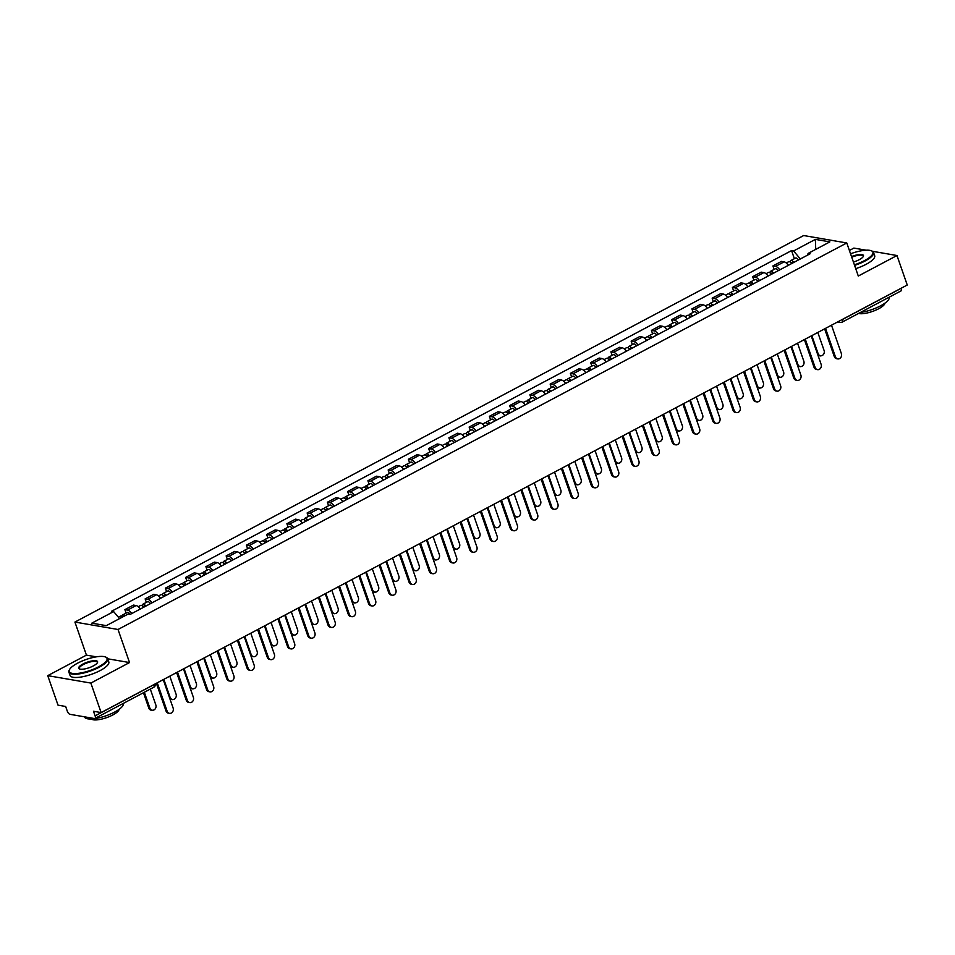 <?xml version="1.0" encoding="UTF-8"?>
<svg xmlns="http://www.w3.org/2000/svg" width="955" height="955" viewBox="0 0 955 955"><rect width="100%" height="100%" fill="white"/><g stroke="black" fill="none" stroke-linecap="round" stroke-linejoin="round"><path stroke-width="1.43" d="M47.75 675.651L90.856 683.076L101.135 712.585L907.25 285.02L896.972 255.522L858.294 276.031L846.775 242.964L803.668 235.539L74.92 622.063L86.428 655.13L47.75 675.651L58.028 705.16L65.656 706.473L67.256 711.069A3.283 1.468 -117.9 0 0 70.013 714.328L94.414 718.53A3.283 1.468 -117.9 0 0 94.915 718.47A3.283 1.468 -117.9 0 0 95.106 715.868L153.91 684.675A3.283 0.955 -19.2 0 0 154.734 684.15M866.137 250.198L853.865 248.085L849.389 250.473M90.856 683.076L129.534 662.555L118.026 629.488L846.775 242.964M101.135 712.585L93.495 711.26L95.106 715.868M896.972 255.522L872.5 251.296M901.198 288.231L901.222 288.303A3.283 1.468 62.1 0 1 901.031 290.905L842.226 322.098A3.283 1.468 -117.9 0 0 842.417 319.495L901.222 288.303M788.364 265.311A7.556 3.366 -117.9 0 0 784.103 261.849L781.465 261.395L772.905 265.944L775.532 266.385A7.556 3.366 62.1 0 1 779.793 269.859M774.111 269.429L772.905 265.944M768.107 276.055A7.556 3.366 -117.9 0 0 763.845 272.593L761.219 272.139L752.647 276.675L755.286 277.129A7.556 3.366 62.1 0 1 759.547 280.603M753.865 280.161L752.647 276.675M747.861 286.798A7.556 3.366 -117.9 0 0 743.599 283.325L740.973 282.871L732.401 287.419L735.028 287.873A7.556 3.366 62.1 0 1 739.289 291.347M733.619 290.905L732.401 287.419M727.615 297.542A7.556 3.366 -117.9 0 0 723.353 294.068L720.715 293.615L712.155 298.163L714.782 298.617A7.556 3.366 62.1 0 1 719.043 302.078M713.361 301.649L712.155 298.163M707.357 308.274A7.556 3.366 -117.9 0 0 703.095 304.812L700.469 304.359L691.898 308.895L694.536 309.348A7.556 3.366 62.1 0 1 698.797 312.822M693.115 312.392L691.898 308.895M687.111 319.018A7.556 3.366 -117.9 0 0 682.849 315.544L680.223 315.102L671.652 319.639L674.278 320.092A7.556 3.366 62.1 0 1 678.539 323.566M672.869 323.124L671.652 319.639M666.865 329.762A7.556 3.366 -117.9 0 0 662.603 326.288L659.965 325.834L651.405 330.382L654.032 330.836A7.556 3.366 62.1 0 1 658.293 334.298M652.611 333.868L651.405 330.382M646.607 340.505A7.556 3.366 -117.9 0 0 642.345 337.031L639.719 336.578L631.148 341.126L633.774 341.58A7.556 3.366 62.1 0 1 638.036 345.042M632.365 344.612L631.148 341.126M626.361 351.237A7.556 3.366 -117.9 0 0 622.099 347.775L619.473 347.322L610.902 351.858L613.528 352.311A7.556 3.366 62.1 0 1 617.789 355.785M612.119 355.356L610.902 351.858M606.103 361.981A7.556 3.366 -117.9 0 0 601.841 358.507L599.215 358.053L590.644 362.602L593.282 363.055A7.556 3.366 62.1 0 1 597.543 366.529M591.861 366.087L590.644 362.602M585.857 372.725A7.556 3.366 -117.9 0 0 581.595 369.251L578.969 368.797L570.398 373.345L573.024 373.799A7.556 3.366 62.1 0 1 577.286 377.261M571.615 376.831L570.398 373.345M565.611 383.456A7.556 3.366 -117.9 0 0 561.349 379.995L558.711 379.541L550.152 384.089L552.778 384.531A7.556 3.366 62.1 0 1 557.04 388.005M551.357 387.575L550.152 384.089M545.353 394.2A7.556 3.366 -117.9 0 0 541.091 390.738L538.465 390.285L529.894 394.821L532.532 395.275A7.556 3.366 62.1 0 1 536.794 398.748M531.111 398.307L529.894 394.821M525.107 404.944A7.556 3.366 -117.9 0 0 520.845 401.47L518.219 401.016L509.648 405.565L512.274 406.018A7.556 3.366 62.1 0 1 516.536 409.492M510.865 409.05L509.648 405.565M504.861 415.688A7.556 3.366 -117.9 0 0 500.599 412.214L497.961 411.76L489.402 416.308L492.028 416.762A7.556 3.366 62.1 0 1 496.29 420.224M490.607 419.794L489.402 416.308M484.603 426.419A7.556 3.366 -117.9 0 0 480.341 422.958L477.715 422.504L469.144 427.04L471.782 427.494A7.556 3.366 62.1 0 1 476.044 430.968M470.361 430.538L469.144 427.04M464.357 437.163A7.556 3.366 -117.9 0 0 460.095 433.689L457.469 433.248L448.898 437.784L451.524 438.238A7.556 3.366 62.1 0 1 455.786 441.711M450.115 441.27L448.898 437.784M444.111 447.907A7.556 3.366 -117.9 0 0 439.837 444.433L437.211 443.98L428.652 448.528L431.278 448.981A7.556 3.366 62.1 0 1 435.54 452.455M429.857 452.013L428.652 448.528M423.853 458.651A7.556 3.366 -117.9 0 0 419.591 455.177L416.965 454.723L408.394 459.271L411.02 459.725A7.556 3.366 62.1 0 1 415.282 463.187M409.611 462.757L408.394 459.271M403.607 469.382A7.556 3.366 -117.9 0 0 399.345 465.921L396.707 465.467L388.148 470.003L390.774 470.457A7.556 3.366 62.1 0 1 395.036 473.931M389.365 473.501L388.148 470.003M383.349 480.126A7.556 3.366 -117.9 0 0 379.087 476.652L376.461 476.199L367.89 480.747L370.528 481.201A7.556 3.366 62.1 0 1 374.79 484.674M369.108 484.233L367.89 480.747M363.103 490.87A7.556 3.366 -117.9 0 0 358.841 487.396L356.215 486.943L347.644 491.491L350.27 491.944A7.556 3.366 62.1 0 1 354.532 495.406M348.862 494.977L347.644 491.491M342.857 501.614A7.556 3.366 -117.9 0 0 338.595 498.14L335.957 497.686L327.398 502.235L330.024 502.688A7.556 3.366 62.1 0 1 334.286 506.15M328.604 505.72L327.398 502.235M322.599 512.346A7.556 3.366 -117.9 0 0 318.337 508.884L315.711 508.43L307.14 512.966L309.778 513.42A7.556 3.366 62.1 0 1 314.04 516.894M308.358 516.452L307.14 512.966M302.353 523.089A7.556 3.366 -117.9 0 0 298.091 519.615L295.465 519.162L286.894 523.71L289.52 524.164A7.556 3.366 62.1 0 1 293.782 527.638M288.112 527.196L286.894 523.71M282.107 533.833A7.556 3.366 -117.9 0 0 277.845 530.359L275.207 529.906L266.648 534.454L269.274 534.907A7.556 3.366 62.1 0 1 273.536 538.369M267.854 537.94L266.648 534.454M261.849 544.565A7.556 3.366 -117.9 0 0 257.587 541.103L254.961 540.649L246.39 545.186L249.016 545.639A7.556 3.366 62.1 0 1 253.29 549.113M247.608 548.683L246.39 545.186M241.603 555.309A7.556 3.366 -117.9 0 0 237.341 551.847L234.715 551.393L226.144 555.929L228.77 556.383A7.556 3.366 62.1 0 1 233.032 559.857M227.362 559.415L226.144 555.929M221.357 566.052A7.556 3.366 -117.9 0 0 217.083 562.579L214.457 562.125L205.898 566.673L208.524 567.127A7.556 3.366 62.1 0 1 212.786 570.601M207.104 570.159L205.898 566.673M201.099 576.796A7.556 3.366 -117.9 0 0 196.837 573.322L194.211 572.869L185.64 577.417L188.266 577.87A7.556 3.366 62.1 0 1 192.528 581.332M186.858 580.903L185.64 577.417M180.853 587.528A7.556 3.366 -117.9 0 0 176.591 584.066L173.953 583.612L165.394 588.149L168.02 588.602A7.556 3.366 62.1 0 1 172.282 592.076M166.612 591.646L165.394 588.149M160.595 598.272A7.556 3.366 -117.9 0 0 156.334 594.798L153.707 594.344L145.136 598.892L147.774 599.346A7.556 3.366 62.1 0 1 152.036 602.82M146.354 602.378L145.136 598.892M140.349 609.015A7.556 3.366 -117.9 0 0 136.088 605.542L133.461 605.088L124.89 609.636L127.516 610.09A7.556 3.366 62.1 0 1 131.778 613.552M126.108 613.122L124.89 609.636M800.35 258.96L793.581 250.95L815.391 239.383L829.871 241.878L808.061 253.445L807.632 255.092M793.581 250.95L791.552 250.604L111.604 611.236L113.633 611.582L91.823 623.149L106.303 625.644L128.113 614.077L130.143 614.423L810.091 253.791L808.061 253.445M74.92 622.063L118.026 629.488M86.428 655.13L96.348 656.837M107.7 658.795L129.534 662.555M794.369 258.686L791.552 250.604M113.633 611.582L119.566 618.613M815.391 239.383L815.737 249.374M825.514 328.377L835.41 356.776A3.772 3.199 99.8 0 0 837.75 358.913L836.628 358.722A3.772 3.199 -80.2 0 1 834.288 356.585L824.631 328.842M837.75 358.913A3.772 3.199 99.8 0 0 841.379 353.601L831.495 325.201M792.937 262.888A1.97 0.883 -117.9 0 0 791.85 262.434A1.97 0.883 -117.9 0 0 791.611 263.556A4.107 1.826 -117.9 0 0 788.639 261.718L786.263 262.983M793.844 262.41A4.107 1.826 -117.9 0 0 790.847 260.548A4.107 1.826 -117.9 0 0 790.263 262.112M798.511 259.927A4.107 1.826 -117.9 0 0 795.527 258.077L790.847 260.548M811.834 335.635L818.172 353.804A3.772 3.199 99.8 0 0 824.141 350.64L817.814 332.459M820.512 355.94L819.39 355.749A3.772 3.199 -80.2 0 1 817.85 354.926M805.268 339.109L815.164 367.508A3.772 3.199 99.8 0 0 817.504 369.645L816.382 369.454A3.772 3.199 -80.2 0 1 814.042 367.317L804.385 339.586M817.504 369.645A3.772 3.199 99.8 0 0 821.133 364.344L811.237 335.945M785.022 349.852L794.906 378.252A3.772 3.199 99.8 0 0 797.258 380.388L796.136 380.197A3.772 3.199 -80.2 0 1 793.784 378.061L784.127 350.33M797.258 380.388A3.772 3.199 99.8 0 0 800.875 375.088L790.991 346.689M764.764 360.596L774.66 388.995A3.772 3.199 99.8 0 0 777 391.132L775.878 390.941A3.772 3.199 -80.2 0 1 773.538 388.804L763.881 361.062M777 391.132A3.772 3.199 99.8 0 0 780.629 385.832L770.745 357.433M772.679 273.631A1.97 0.883 -117.9 0 0 771.604 273.178A1.97 0.883 -117.9 0 0 771.365 274.3M773.586 273.154A4.107 1.826 -117.9 0 0 770.601 271.292A4.107 1.826 -117.9 0 0 770.017 272.855M778.265 270.671A4.107 1.826 -117.9 0 0 775.269 268.809L770.601 271.292M791.588 346.367L797.914 364.547A3.772 3.199 99.8 0 0 803.883 361.372L797.556 343.203M771.377 274.324A4.107 1.826 -117.9 0 0 768.393 272.462L766.005 273.727M800.266 366.684L799.144 366.481A3.772 3.199 -80.2 0 1 797.604 365.658M752.433 284.375A1.97 0.883 -117.9 0 0 751.346 283.922A1.97 0.883 -117.9 0 0 751.119 285.044A4.107 1.826 -117.9 0 0 748.147 283.205L745.76 284.471M753.34 283.898A4.107 1.826 -117.9 0 0 750.355 282.035A4.107 1.826 -117.9 0 0 749.759 283.587M758.007 281.415A4.107 1.826 -117.9 0 0 755.023 279.552L750.355 282.035M771.342 357.11L777.668 375.279A3.772 3.199 99.8 0 0 783.637 372.116L777.31 353.947M780.008 377.416L778.886 377.225A3.772 3.199 -80.2 0 1 777.346 376.401M732.175 295.119A1.97 0.883 -117.9 0 0 731.1 294.653A1.97 0.883 -117.9 0 0 730.862 295.787A4.107 1.826 -117.9 0 0 727.889 293.937L725.514 295.202M733.082 294.629A4.107 1.826 -117.9 0 0 730.098 292.767A4.107 1.826 -117.9 0 0 729.513 294.331M737.761 292.158A4.107 1.826 -117.9 0 0 734.777 290.296L730.098 292.767M751.084 367.854L757.422 386.023A3.772 3.199 99.8 0 0 763.391 382.86L757.064 364.679M759.762 388.16L758.64 387.969A3.772 3.199 -80.2 0 1 757.1 387.145M854.379 264.81A20.031 5.849 -19.2 0 0 864.526 260.584A20.031 5.849 -19.2 0 0 871.438 250.807A20.031 5.849 -19.2 0 0 850.547 253.803M871.712 250.938A20.521 5.993 160.8 0 1 872.022 251.058A20.521 5.993 160.8 0 1 873.538 252.466A20.521 5.993 160.8 0 1 864.943 261.073A20.521 5.993 160.8 0 1 854.582 265.383M851.514 256.585A10.016 2.925 160.8 0 1 863.308 256.477A10.016 2.925 160.8 0 1 859.273 259.676A10.016 2.925 160.8 0 1 853.412 262.028M863.129 256.764A9.526 2.781 -19.2 0 0 863.153 256.083A9.526 2.781 -19.2 0 0 851.717 257.17M889.129 297.22L889.141 297.244A20.521 5.993 160.8 0 1 880.534 305.851A20.521 5.993 160.8 0 1 860.36 312.488M884.963 303.141A14.779 4.309 160.8 0 1 878.707 308.74A14.779 4.309 160.8 0 1 858.557 313.443M873.538 252.466L874.685 255.725A20.521 5.993 160.8 0 1 866.078 264.332A20.521 5.993 160.8 0 1 855.716 268.653M77.618 663.164A20.031 5.849 -19.2 0 0 69.536 669.574A20.031 5.849 -19.2 0 0 77.451 673.442A20.031 5.849 -19.2 0 0 98.652 666.793A20.031 5.849 -19.2 0 0 105.563 657.028A20.031 5.849 -19.2 0 0 77.618 663.164M105.838 657.159A20.521 5.993 160.8 0 1 106.136 657.279A20.521 5.993 160.8 0 1 107.664 658.675A20.521 5.993 160.8 0 1 99.057 667.282A20.521 5.993 160.8 0 1 68.903 672.177A20.521 5.993 160.8 0 1 69.226 670.124A20.521 5.993 160.8 0 1 69.393 669.849M82.87 664.071A10.016 2.925 160.8 0 1 93.471 660.753A10.016 2.925 160.8 0 1 97.434 662.686A10.016 2.925 160.8 0 1 93.387 665.886A10.016 2.925 160.8 0 1 79.42 668.954A10.016 2.925 160.8 0 1 82.87 664.071M97.255 662.973A9.526 2.781 -19.2 0 0 97.279 662.293A9.526 2.781 -19.2 0 0 83.288 664.561A9.526 2.781 -19.2 0 0 79.289 668.56A9.526 2.781 -19.2 0 0 79.743 669.073M123.255 703.441L123.255 703.453A20.521 5.993 160.8 0 1 114.66 712.06A20.521 5.993 160.8 0 1 84.506 716.954L84.458 716.811M119.089 709.35A14.779 4.309 160.8 0 1 112.833 714.949A14.779 4.309 160.8 0 1 91.441 718.984M107.664 658.675L108.798 661.934A20.521 5.993 160.8 0 1 100.203 670.541A20.521 5.993 160.8 0 1 70.049 675.436L68.903 672.177M744.518 371.34L754.402 399.739A3.772 3.199 99.8 0 0 756.754 401.876L755.632 401.673A3.772 3.199 -80.2 0 1 753.292 399.536L743.635 371.805M756.754 401.876A3.772 3.199 99.8 0 0 760.383 396.564L750.487 368.164M724.272 382.072L734.156 410.471A3.772 3.199 99.8 0 0 736.496 412.608L735.386 412.417A3.772 3.199 -80.2 0 1 733.034 410.28L723.377 382.549M736.496 412.608A3.772 3.199 99.8 0 0 740.125 407.308L730.241 378.908M711.929 305.851A1.97 0.883 -117.9 0 0 710.854 305.397A1.97 0.883 -117.9 0 0 710.615 306.519M712.836 305.373A4.107 1.826 -117.9 0 0 709.851 303.511A4.107 1.826 -117.9 0 0 709.267 305.075M717.515 302.89A4.107 1.826 -117.9 0 0 714.519 301.04L709.851 303.511M730.838 378.586L737.165 396.767A3.772 3.199 99.8 0 0 743.133 393.591L736.806 375.422M710.627 306.543A4.107 1.826 -117.9 0 0 707.643 304.681L705.256 305.946M739.516 398.904L738.394 398.713A3.772 3.199 -80.2 0 1 736.842 397.889M691.683 316.594A1.97 0.883 -117.9 0 0 690.596 316.141A1.97 0.883 -117.9 0 0 690.37 317.263M692.59 316.117A4.107 1.826 -117.9 0 0 689.594 314.255A4.107 1.826 -117.9 0 0 689.009 315.819M697.257 313.634A4.107 1.826 -117.9 0 0 694.273 311.772L689.594 314.255M710.592 389.33L716.918 407.51A3.772 3.199 99.8 0 0 722.887 404.335L716.56 386.166M690.381 317.287A4.107 1.826 -117.9 0 0 687.397 315.425L685.01 316.69M719.258 409.647L718.136 409.444A3.772 3.199 -80.2 0 1 716.596 408.621M704.014 392.815L713.91 421.215A3.772 3.199 99.8 0 0 716.25 423.351L715.128 423.161A3.772 3.199 -80.2 0 1 712.788 421.024L703.131 393.293M716.25 423.351A3.772 3.199 99.8 0 0 719.879 418.051L709.983 389.652M683.768 403.559L693.652 431.958A3.772 3.199 99.8 0 0 696.004 434.095L694.882 433.904A3.772 3.199 -80.2 0 1 692.53 431.767L682.873 404.025M696.004 434.095A3.772 3.199 99.8 0 0 699.633 428.795L689.737 400.396M663.522 414.303L673.406 442.702A3.772 3.199 99.8 0 0 675.746 444.839L674.636 444.636A3.772 3.199 -80.2 0 1 672.284 442.499L662.627 414.768M675.746 444.839A3.772 3.199 99.8 0 0 679.375 439.527L669.491 411.127M643.264 425.035L653.16 453.434A3.772 3.199 99.8 0 0 655.5 455.571L654.378 455.38A3.772 3.199 -80.2 0 1 652.038 453.243L642.381 425.512M655.5 455.571A3.772 3.199 99.8 0 0 659.129 450.271L649.233 421.871M623.018 435.778L632.902 464.178A3.772 3.199 99.8 0 0 635.254 466.315L634.132 466.124A3.772 3.199 -80.2 0 1 631.78 463.987L622.123 436.256M635.254 466.315A3.772 3.199 99.8 0 0 638.871 461.014L628.987 432.615M602.76 446.522L612.656 474.921A3.772 3.199 99.8 0 0 614.996 477.058L613.874 476.867A3.772 3.199 -80.2 0 1 611.534 474.731L601.877 446.988M614.996 477.058A3.772 3.199 99.8 0 0 618.625 471.746L608.741 443.347M582.514 457.254L592.41 485.653A3.772 3.199 99.8 0 0 594.75 487.802L593.628 487.599A3.772 3.199 -80.2 0 1 591.288 485.462L581.631 457.732M594.75 487.802A3.772 3.199 99.8 0 0 598.379 482.49L588.483 454.091M562.268 467.998L572.152 496.397A3.772 3.199 99.8 0 0 574.504 498.534L573.382 498.343A3.772 3.199 -80.2 0 1 571.03 496.206L561.373 468.475M574.504 498.534A3.772 3.199 99.8 0 0 578.121 493.234L568.237 464.834M671.425 327.338A1.97 0.883 -117.9 0 0 670.35 326.885A1.97 0.883 -117.9 0 0 670.112 328.007M672.332 326.849A4.107 1.826 -117.9 0 0 669.348 324.998A4.107 1.826 -117.9 0 0 668.763 326.55M677.011 324.378A4.107 1.826 -117.9 0 0 674.027 322.515L669.348 324.998M690.334 400.073L696.661 418.242A3.772 3.199 99.8 0 0 702.641 415.079L696.302 396.91M670.124 328.031A4.107 1.826 -117.9 0 0 667.139 326.168L664.764 327.422M699.012 420.379L697.89 420.188A3.772 3.199 -80.2 0 1 696.35 419.364M651.179 338.082A1.97 0.883 -117.9 0 0 650.092 337.616A1.97 0.883 -117.9 0 0 649.866 338.75M652.086 337.593A4.107 1.826 -117.9 0 0 649.102 335.73A4.107 1.826 -117.9 0 0 648.517 337.294M656.754 335.121A4.107 1.826 -117.9 0 0 653.769 333.259L649.102 335.73M670.088 410.817L676.415 428.986A3.772 3.199 99.8 0 0 682.383 425.823L676.056 407.642M649.878 338.762A4.107 1.826 -117.9 0 0 646.893 336.9L644.506 338.166M678.754 431.123L677.644 430.932A3.772 3.199 -80.2 0 1 676.092 430.108M630.933 348.814A1.97 0.883 -117.9 0 0 629.846 348.36A1.97 0.883 -117.9 0 0 629.62 349.482M631.84 348.336A4.107 1.826 -117.9 0 0 628.844 346.474A4.107 1.826 -117.9 0 0 628.259 348.038M636.508 345.853A4.107 1.826 -117.9 0 0 633.523 343.991L628.844 346.474M649.842 421.549L656.169 439.73A3.772 3.199 99.8 0 0 662.137 436.554L655.81 418.386M629.632 349.506A4.107 1.826 -117.9 0 0 626.635 347.644L624.26 348.909M658.508 441.867L657.386 441.676A3.772 3.199 -80.2 0 1 655.846 440.852M610.675 359.558A1.97 0.883 -117.9 0 0 609.6 359.104A1.97 0.883 -117.9 0 0 609.362 360.226M611.582 359.08A4.107 1.826 -117.9 0 0 608.598 357.218A4.107 1.826 -117.9 0 0 608.013 358.782M616.262 356.597A4.107 1.826 -117.9 0 0 613.265 354.735L608.598 357.218M629.584 432.293L635.911 450.462A3.772 3.199 99.8 0 0 641.891 447.298L635.553 429.129M609.374 360.25A4.107 1.826 -117.9 0 0 606.389 358.388L604.014 359.653M638.262 452.598L637.14 452.407A3.772 3.199 -80.2 0 1 635.6 451.584M590.429 370.301A1.97 0.883 -117.9 0 0 589.342 369.836A1.97 0.883 -117.9 0 0 589.116 370.97A4.107 1.826 -117.9 0 0 586.143 369.131L583.756 370.385M591.336 369.812A4.107 1.826 -117.9 0 0 588.352 367.962A4.107 1.826 -117.9 0 0 587.767 369.513M596.004 367.341A4.107 1.826 -117.9 0 0 593.019 365.479L588.352 367.962M609.338 443.036L615.665 461.205A3.772 3.199 99.8 0 0 621.633 458.042L615.307 439.873M618.004 463.342L616.882 463.151A3.772 3.199 -80.2 0 1 615.342 462.327M570.171 381.033A1.97 0.883 -117.9 0 0 569.096 380.579A1.97 0.883 -117.9 0 0 568.858 381.702A4.107 1.826 -117.9 0 0 565.885 379.863L563.51 381.129M571.09 380.556A4.107 1.826 -117.9 0 0 568.094 378.693A4.107 1.826 -117.9 0 0 567.509 380.257M575.758 378.085A4.107 1.826 -117.9 0 0 572.773 376.222L568.094 378.693M589.08 453.78L595.419 471.949A3.772 3.199 99.8 0 0 601.387 468.786L595.061 450.605M597.758 474.086L596.636 473.895A3.772 3.199 -80.2 0 1 595.096 473.071M549.925 391.777A1.97 0.883 -117.9 0 0 548.85 391.323A1.97 0.883 -117.9 0 0 548.612 392.445M550.832 391.299A4.107 1.826 -117.9 0 0 547.848 389.437A4.107 1.826 -117.9 0 0 547.263 391.001M555.512 388.816A4.107 1.826 -117.9 0 0 552.515 386.954L547.848 389.437M568.834 464.512L575.161 482.693A3.772 3.199 99.8 0 0 581.129 479.517L574.803 461.349M548.624 392.469A4.107 1.826 -117.9 0 0 545.639 390.607L543.252 391.872M577.512 484.83L576.39 484.639A3.772 3.199 -80.2 0 1 574.838 483.803M529.679 402.521A1.97 0.883 -117.9 0 0 528.593 402.067A1.97 0.883 -117.9 0 0 528.366 403.189A4.107 1.826 -117.9 0 0 525.393 401.351L523.006 402.616M530.586 402.043A4.107 1.826 -117.9 0 0 527.59 400.181A4.107 1.826 -117.9 0 0 527.005 401.733M535.254 399.56A4.107 1.826 -117.9 0 0 532.269 397.698L527.59 400.181M548.588 475.256L554.915 493.425A3.772 3.199 99.8 0 0 560.883 490.261L554.557 472.092M557.254 495.561L556.132 495.37A3.772 3.199 -80.2 0 1 554.592 494.547M542.01 478.742L551.906 507.141A3.772 3.199 99.8 0 0 554.246 509.278L553.124 509.087A3.772 3.199 -80.2 0 1 550.784 506.95L541.127 479.207M554.246 509.278A3.772 3.199 99.8 0 0 557.875 503.977L547.991 475.578M521.764 489.485L531.649 517.885A3.772 3.199 99.8 0 0 534 520.021L532.878 519.83A3.772 3.199 -80.2 0 1 530.538 517.682L520.869 489.951M534 520.021A3.772 3.199 99.8 0 0 537.629 514.709L527.733 486.31M501.518 500.217L511.403 528.616A3.772 3.199 99.8 0 0 513.742 530.753L512.632 530.562A3.772 3.199 -80.2 0 1 510.28 528.425L500.623 500.695M513.742 530.753A3.772 3.199 99.8 0 0 517.371 525.453L507.487 497.054M481.26 510.961L491.157 539.36A3.772 3.199 99.8 0 0 493.496 541.497L492.374 541.306A3.772 3.199 -80.2 0 1 490.034 539.169L480.377 511.438M493.496 541.497A3.772 3.199 99.8 0 0 497.125 536.197L487.229 507.797M461.014 521.705L470.899 550.104A3.772 3.199 99.8 0 0 473.25 552.241L472.128 552.05A3.772 3.199 -80.2 0 1 469.776 549.913L460.119 522.17M473.25 552.241A3.772 3.199 99.8 0 0 476.879 546.94L466.983 518.541M440.768 532.448L450.653 560.848A3.772 3.199 99.8 0 0 452.992 562.984L451.882 562.782A3.772 3.199 -80.2 0 1 449.53 560.645L439.873 532.914M452.992 562.984A3.772 3.199 99.8 0 0 456.621 557.672L446.737 529.273M420.51 543.18L430.407 571.579A3.772 3.199 99.8 0 0 432.746 573.716L431.624 573.525A3.772 3.199 -80.2 0 1 429.284 571.388L419.627 543.658M432.746 573.716A3.772 3.199 99.8 0 0 436.375 568.416L426.479 540.017M400.264 553.924L410.149 582.323A3.772 3.199 99.8 0 0 412.5 584.46L411.378 584.269A3.772 3.199 -80.2 0 1 409.026 582.132L399.369 554.401M412.5 584.46A3.772 3.199 99.8 0 0 416.117 579.16L406.233 550.76M380.006 564.668L389.903 593.067A3.772 3.199 99.8 0 0 392.242 595.204L391.12 595.013A3.772 3.199 -80.2 0 1 388.781 592.876L379.123 565.133M392.242 595.204A3.772 3.199 99.8 0 0 395.871 589.892L385.987 561.492M359.76 575.411L369.657 603.799A3.772 3.199 99.8 0 0 371.996 605.948L370.874 605.745A3.772 3.199 -80.2 0 1 368.535 603.608L358.877 575.877M371.996 605.948A3.772 3.199 99.8 0 0 375.625 600.635L365.729 572.236M339.514 586.143L349.399 614.543A3.772 3.199 99.8 0 0 351.75 616.679L350.628 616.488A3.772 3.199 -80.2 0 1 348.277 614.351L338.619 586.621M351.75 616.679A3.772 3.199 99.8 0 0 355.367 611.379L345.483 582.98M319.257 596.887L329.153 625.286A3.772 3.199 99.8 0 0 331.492 627.423L330.37 627.232A3.772 3.199 -80.2 0 1 328.031 625.095L318.373 597.352M331.492 627.423A3.772 3.199 99.8 0 0 335.121 622.123L325.237 593.724M299.011 607.631L308.895 636.03A3.772 3.199 99.8 0 0 311.246 638.167L310.124 637.976A3.772 3.199 -80.2 0 1 307.785 635.839L298.115 608.096M311.246 638.167A3.772 3.199 99.8 0 0 314.875 632.855L304.979 604.455M278.765 618.363L288.649 646.762A3.772 3.199 99.8 0 0 290.988 648.899L289.878 648.708A3.772 3.199 -80.2 0 1 287.527 646.571L277.869 618.84M290.988 648.899A3.772 3.199 99.8 0 0 294.618 643.598L284.733 615.199M258.507 629.106L268.403 657.506A3.772 3.199 99.8 0 0 270.743 659.642L269.62 659.451A3.772 3.199 -80.2 0 1 267.281 657.315L257.623 629.584M270.743 659.642A3.772 3.199 99.8 0 0 274.372 654.342L264.475 625.943M509.421 413.264A1.97 0.883 -117.9 0 0 508.346 412.799A1.97 0.883 -117.9 0 0 508.108 413.933A4.107 1.826 -117.9 0 0 505.135 412.083L502.76 413.348M510.328 412.775A4.107 1.826 -117.9 0 0 507.344 410.913A4.107 1.826 -117.9 0 0 506.759 412.476M515.008 410.304A4.107 1.826 -117.9 0 0 512.023 408.442L507.344 410.913M528.33 486L534.657 504.168A3.772 3.199 99.8 0 0 540.637 501.005L534.311 482.824M537.008 506.305L535.886 506.114A3.772 3.199 -80.2 0 1 534.346 505.291M489.175 423.996A1.97 0.883 -117.9 0 0 488.101 423.543A1.97 0.883 -117.9 0 0 487.862 424.665A4.107 1.826 -117.9 0 0 484.889 422.826L482.502 424.092M490.082 423.519A4.107 1.826 -117.9 0 0 487.098 421.656A4.107 1.826 -117.9 0 0 486.513 423.22M494.762 421.036A4.107 1.826 -117.9 0 0 491.765 419.185L487.098 421.656M508.084 496.731L514.411 514.912A3.772 3.199 99.8 0 0 520.38 511.749L514.053 493.568M516.762 517.049L515.64 516.858A3.772 3.199 -80.2 0 1 514.088 516.034M468.929 434.74A1.97 0.883 -117.9 0 0 467.843 434.286A1.97 0.883 -117.9 0 0 467.616 435.408M469.836 434.262A4.107 1.826 -117.9 0 0 466.84 432.4A4.107 1.826 -117.9 0 0 466.255 433.964M474.504 431.779A4.107 1.826 -117.9 0 0 471.519 429.917L466.84 432.4M487.838 507.475L494.165 525.656A3.772 3.199 99.8 0 0 500.134 522.481L493.807 504.312M467.628 435.432A4.107 1.826 -117.9 0 0 464.643 433.57L462.256 434.835M496.505 527.793L495.382 527.59A3.772 3.199 -80.2 0 1 493.842 526.766M448.671 445.484A1.97 0.883 -117.9 0 0 447.597 445.03A1.97 0.883 -117.9 0 0 447.358 446.152A4.107 1.826 -117.9 0 0 444.385 444.314L442.01 445.579M449.578 445.006A4.107 1.826 -117.9 0 0 446.594 443.144A4.107 1.826 -117.9 0 0 446.009 444.696M454.258 442.523A4.107 1.826 -117.9 0 0 451.261 440.661L446.594 443.144M467.58 518.219L473.907 536.388A3.772 3.199 99.8 0 0 479.888 533.224L473.549 515.055M476.259 538.524L475.136 538.334A3.772 3.199 -80.2 0 1 473.596 537.51M428.425 456.227A1.97 0.883 -117.9 0 0 427.339 455.762A1.97 0.883 -117.9 0 0 427.112 456.896A4.107 1.826 -117.9 0 0 424.139 455.046L421.752 456.311M429.332 455.738A4.107 1.826 -117.9 0 0 426.348 453.876A4.107 1.826 -117.9 0 0 425.763 455.44M434 453.267A4.107 1.826 -117.9 0 0 431.015 451.405L426.348 453.876M447.334 528.963L453.661 547.131A3.772 3.199 99.8 0 0 459.63 543.968L453.303 525.787M456.001 549.268L454.89 549.077A3.772 3.199 -80.2 0 1 453.339 548.254M408.179 466.959A1.97 0.883 -117.9 0 0 407.093 466.506A1.97 0.883 -117.9 0 0 406.866 467.628A4.107 1.826 -117.9 0 0 403.881 465.789L401.506 467.055M409.086 466.482A4.107 1.826 -117.9 0 0 406.09 464.619A4.107 1.826 -117.9 0 0 405.505 466.183M413.754 463.999A4.107 1.826 -117.9 0 0 410.769 462.136L406.09 464.619M427.088 539.694L433.415 557.875A3.772 3.199 99.8 0 0 439.384 554.7L433.057 536.531M435.755 560.012L434.632 559.821A3.772 3.199 -80.2 0 1 433.093 558.997M387.921 477.703A1.97 0.883 -117.9 0 0 386.847 477.249A1.97 0.883 -117.9 0 0 386.608 478.371A4.107 1.826 -117.9 0 0 383.635 476.533L381.26 477.798M388.828 477.225A4.107 1.826 -117.9 0 0 385.844 475.363A4.107 1.826 -117.9 0 0 385.259 476.927M393.508 474.742A4.107 1.826 -117.9 0 0 390.511 472.88L385.844 475.363M406.83 550.438L413.157 568.607A3.772 3.199 99.8 0 0 419.138 565.444L412.799 547.275M415.509 570.756L414.386 570.553A3.772 3.199 -80.2 0 1 412.846 569.729M367.675 488.447A1.97 0.883 -117.9 0 0 366.589 487.981A1.97 0.883 -117.9 0 0 366.362 489.115A4.107 1.826 -117.9 0 0 363.389 487.277L361.002 488.53M368.582 487.957A4.107 1.826 -117.9 0 0 365.598 486.107A4.107 1.826 -117.9 0 0 365.001 487.659M373.25 485.486A4.107 1.826 -117.9 0 0 370.265 483.624L365.598 486.107M386.584 561.182L392.911 579.351A3.772 3.199 99.8 0 0 398.88 576.187L392.553 558.018M395.251 581.488L394.129 581.297A3.772 3.199 -80.2 0 1 392.589 580.473M347.417 499.179A1.97 0.883 -117.9 0 0 346.343 498.725A1.97 0.883 -117.9 0 0 346.104 499.847M348.336 498.701A4.107 1.826 -117.9 0 0 345.34 496.839A4.107 1.826 -117.9 0 0 344.755 498.403M353.004 496.23A4.107 1.826 -117.9 0 0 350.019 494.368L345.34 496.839M366.326 571.926L372.665 590.095A3.772 3.199 99.8 0 0 378.634 586.931L372.307 568.75M346.128 499.871A4.107 1.826 -117.9 0 0 343.132 498.009L340.756 499.274M375.005 592.231L373.882 592.04A3.772 3.199 -80.2 0 1 372.343 591.217M327.171 509.922A1.97 0.883 -117.9 0 0 326.097 509.469A1.97 0.883 -117.9 0 0 325.858 510.591M328.078 509.445A4.107 1.826 -117.9 0 0 325.094 507.583A4.107 1.826 -117.9 0 0 324.509 509.146M332.758 506.962A4.107 1.826 -117.9 0 0 329.762 505.1L325.094 507.583M346.08 582.657L352.407 600.838A3.772 3.199 99.8 0 0 358.376 597.663L352.049 579.494M325.87 510.615A4.107 1.826 -117.9 0 0 322.886 508.752L320.498 510.018M354.759 602.975L353.637 602.784A3.772 3.199 -80.2 0 1 352.085 601.96M306.925 520.666A1.97 0.883 -117.9 0 0 305.839 520.212A1.97 0.883 -117.9 0 0 305.612 521.335M307.832 520.188A4.107 1.826 -117.9 0 0 304.836 518.326A4.107 1.826 -117.9 0 0 304.251 519.878M312.5 517.706A4.107 1.826 -117.9 0 0 309.515 515.843L304.836 518.326M325.834 593.401L332.161 611.57A3.772 3.199 99.8 0 0 338.13 608.407L331.803 590.238M305.624 521.358A4.107 1.826 -117.9 0 0 302.64 519.496L300.252 520.762M334.501 613.707L333.379 613.516A3.772 3.199 -80.2 0 1 331.839 612.692M286.667 531.41A1.97 0.883 -117.9 0 0 285.593 530.944A1.97 0.883 -117.9 0 0 285.354 532.078M287.574 530.92A4.107 1.826 -117.9 0 0 284.59 529.058A4.107 1.826 -117.9 0 0 284.005 530.622M292.254 528.449A4.107 1.826 -117.9 0 0 289.269 526.587L284.59 529.058M305.576 604.145L311.903 622.314A3.772 3.199 99.8 0 0 317.884 619.15L311.557 600.97M285.378 532.09A4.107 1.826 -117.9 0 0 282.382 530.24L280.006 531.493M314.255 624.451L313.133 624.26A3.772 3.199 -80.2 0 1 311.593 623.436M266.421 542.142A1.97 0.883 -117.9 0 0 265.335 541.688A1.97 0.883 -117.9 0 0 265.108 542.81M267.328 541.664A4.107 1.826 -117.9 0 0 264.344 539.802A4.107 1.826 -117.9 0 0 263.759 541.366M272.008 539.181A4.107 1.826 -117.9 0 0 269.012 537.331L264.344 539.802M285.33 614.889L291.657 633.058A3.772 3.199 99.8 0 0 297.626 629.894L291.299 611.713M265.12 542.834A4.107 1.826 -117.9 0 0 262.136 540.972L259.748 542.237M294.009 635.194L292.887 635.003A3.772 3.199 -80.2 0 1 291.335 634.18M246.175 552.885A1.97 0.883 -117.9 0 0 245.089 552.432A1.97 0.883 -117.9 0 0 244.862 553.554M247.082 552.408A4.107 1.826 -117.9 0 0 244.086 550.546A4.107 1.826 -117.9 0 0 243.501 552.109M251.75 549.925A4.107 1.826 -117.9 0 0 248.766 548.063L244.086 550.546M265.084 625.621L271.411 643.801A3.772 3.199 99.8 0 0 277.38 640.626L271.053 622.457M244.874 553.578A4.107 1.826 -117.9 0 0 241.89 551.715L239.502 552.981M273.751 645.938L272.629 645.735A3.772 3.199 -80.2 0 1 271.089 644.912M225.917 563.629A1.97 0.883 -117.9 0 0 224.843 563.175A1.97 0.883 -117.9 0 0 224.604 564.298M226.824 563.152A4.107 1.826 -117.9 0 0 223.84 561.289A4.107 1.826 -117.9 0 0 223.255 562.841M231.504 560.669A4.107 1.826 -117.9 0 0 228.508 558.806L223.84 561.289M244.826 636.364L251.153 654.533A3.772 3.199 99.8 0 0 257.134 651.37L250.795 633.201M224.616 564.321A4.107 1.826 -117.9 0 0 221.632 562.459L219.256 563.725M253.505 656.67L252.383 656.479A3.772 3.199 -80.2 0 1 250.843 655.655M238.261 639.85L248.145 668.249A3.772 3.199 99.8 0 0 250.497 670.386L249.374 670.195A3.772 3.199 -80.2 0 1 247.023 668.058L237.365 640.316M250.497 670.386A3.772 3.199 99.8 0 0 254.126 665.086L244.229 636.687M205.671 574.373A1.97 0.883 -117.9 0 0 204.585 573.907A1.97 0.883 -117.9 0 0 204.358 575.041A4.107 1.826 -117.9 0 0 201.386 573.191L198.998 574.456M206.578 573.883A4.107 1.826 -117.9 0 0 203.594 572.021A4.107 1.826 -117.9 0 0 203.009 573.585M211.246 571.412A4.107 1.826 -117.9 0 0 208.262 569.55L203.594 572.021M224.58 647.108L230.907 665.277A3.772 3.199 99.8 0 0 236.876 662.113L230.549 643.933M233.247 667.414L232.137 667.223A3.772 3.199 -80.2 0 1 230.585 666.399M218.015 650.594L227.899 678.993A3.772 3.199 99.8 0 0 230.239 681.13L229.116 680.927A3.772 3.199 -80.2 0 1 226.777 678.79L217.119 651.059M230.239 681.13A3.772 3.199 99.8 0 0 233.868 675.818L223.983 647.418M185.425 585.105A1.97 0.883 -117.9 0 0 184.339 584.651A1.97 0.883 -117.9 0 0 184.112 585.773A4.107 1.826 -117.9 0 0 181.128 583.935L178.752 585.2M186.332 584.627A4.107 1.826 -117.9 0 0 183.336 582.765A4.107 1.826 -117.9 0 0 182.751 584.329M191 582.144A4.107 1.826 -117.9 0 0 188.016 580.282L183.336 582.765M204.334 657.84L210.661 676.021A3.772 3.199 99.8 0 0 216.63 672.845L210.303 654.676M213.001 678.157L211.879 677.966A3.772 3.199 -80.2 0 1 210.339 677.143M197.757 661.326L207.653 689.725A3.772 3.199 99.8 0 0 209.993 691.862L208.87 691.671A3.772 3.199 -80.2 0 1 206.531 689.534L196.873 661.803M209.993 691.862A3.772 3.199 99.8 0 0 213.622 686.561L203.725 658.162M165.167 595.848A1.97 0.883 -117.9 0 0 164.093 595.395A1.97 0.883 -117.9 0 0 163.854 596.517A4.107 1.826 -117.9 0 0 160.882 594.679L158.494 595.944M166.075 595.371A4.107 1.826 -117.9 0 0 163.09 593.509A4.107 1.826 -117.9 0 0 162.505 595.072M170.754 592.888A4.107 1.826 -117.9 0 0 167.758 591.026L163.09 593.509M184.076 668.584L190.403 686.764A3.772 3.199 99.8 0 0 196.372 683.589L190.045 665.42M192.755 688.901L191.633 688.698A3.772 3.199 -80.2 0 1 190.093 687.875M177.511 672.069L187.395 700.469A3.772 3.199 99.8 0 0 189.747 702.605L188.624 702.414A3.772 3.199 -80.2 0 1 186.273 700.278L176.615 672.547M189.747 702.605A3.772 3.199 99.8 0 0 193.364 697.305L183.479 668.906M144.921 606.592A1.97 0.883 -117.9 0 0 143.835 606.139A1.97 0.883 -117.9 0 0 143.608 607.261A4.107 1.826 -117.9 0 0 140.636 605.422L138.248 606.676M145.829 606.103A4.107 1.826 -117.9 0 0 142.844 604.252A4.107 1.826 -117.9 0 0 142.247 605.804M150.496 603.632A4.107 1.826 -117.9 0 0 147.512 601.769L142.844 604.252M163.83 679.327L170.157 697.496A3.772 3.199 99.8 0 0 176.126 694.333L169.799 676.164M172.497 699.633L171.375 699.442A3.772 3.199 -80.2 0 1 169.835 698.618M157.253 682.813L167.149 711.212A3.772 3.199 99.8 0 0 169.489 713.349L168.367 713.158A3.772 3.199 -80.2 0 1 166.027 711.021L156.369 683.279M169.489 713.349A3.772 3.199 99.8 0 0 173.118 708.037L163.233 679.65M124.759 615.856A4.107 1.826 -117.9 0 0 122.586 614.984A4.107 1.826 -117.9 0 0 122.001 616.548M130.25 614.375A4.107 1.826 -117.9 0 0 127.266 612.513L122.586 614.984M144.336 692.256L149.911 708.24A3.772 3.199 99.8 0 0 155.88 705.077L150.305 689.08M122.55 617.026A4.107 1.826 -117.9 0 0 120.378 616.154L118.396 617.216M152.251 710.377L151.129 710.186A3.772 3.199 -80.2 0 1 148.789 708.049L143.453 692.721M147.774 599.346L156.334 594.798M168.02 588.602L176.591 584.066M188.266 577.87L196.837 573.322M208.524 567.127L217.083 562.579M228.77 556.383L237.341 551.847M249.016 545.639L257.587 541.103M269.274 534.907L277.845 530.359M289.52 524.164L298.091 519.615M309.778 513.42L318.337 508.884M330.024 502.688L338.595 498.14M350.27 491.944L358.841 487.396M370.528 481.201L379.087 476.652M390.774 470.457L399.345 465.921M411.02 459.725L419.591 455.177M431.278 448.981L439.837 444.433M451.524 438.238L460.095 433.689M471.782 427.494L480.341 422.958M492.028 416.762L500.599 412.214M512.274 406.018L520.845 401.47M532.532 395.275L541.091 390.738M552.778 384.531L561.349 379.995M573.024 373.799L581.595 369.251M593.282 363.055L601.841 358.507M613.528 352.311L622.099 347.775M633.774 341.58L642.345 337.031M654.032 330.836L662.603 326.288M674.278 320.092L682.849 315.544M694.536 309.348L703.095 304.812M714.782 298.617L723.353 294.068M735.028 287.873L743.599 283.325M755.286 277.129L763.845 272.593M775.532 266.385L784.103 261.849M127.516 610.09L136.088 605.542M841.343 319.985A3.283 0.955 -19.2 0 0 842.417 319.495L842.394 319.424M153.874 684.604L153.91 684.675A3.283 1.468 -117.9 0 1 153.719 687.278A3.283 3.283 0 0 0 155.414 683.792M837.559 321.99L840.137 322.432A3.283 2.781 -80.2 0 0 841.725 322.169A3.283 1.468 -117.9 0 0 842.226 322.098A3.283 3.283 0 0 1 840.137 322.432A3.283 2.781 -80.2 0 1 838.562 321.453M835.41 356.776L834.288 356.585M817.408 353.672L818.172 353.804M815.164 367.508L814.042 367.317M794.906 378.252L793.784 378.061M774.66 388.995L773.538 388.804M797.162 364.416L797.914 364.547M776.916 375.148L777.668 375.279M756.658 385.892L757.422 386.023M754.402 399.739L753.292 399.536M734.156 410.471L733.034 410.28M736.412 396.635L737.165 396.767M716.166 407.379L716.918 407.51M713.91 421.215L712.788 421.024M693.652 431.958L692.53 431.767M673.406 442.702L672.284 442.499M653.16 453.434L652.038 453.243M632.902 464.178L631.78 463.987M612.656 474.921L611.534 474.731M592.41 485.653L591.288 485.462M572.152 496.397L571.03 496.206M695.909 418.111L696.661 418.242M675.663 428.855L676.415 428.986M655.405 439.598L656.169 439.73M635.159 450.342L635.911 450.462M614.913 461.074L615.665 461.205M594.655 471.818L595.419 471.949M574.409 482.562L575.161 482.693M554.163 493.293L554.915 493.425M551.906 507.141L550.784 506.95M531.649 517.885L530.538 517.682M511.403 528.616L510.28 528.425M491.157 539.36L490.034 539.169M470.899 550.104L469.776 549.913M450.653 560.848L449.53 560.645M430.407 571.579L429.284 571.388M410.149 582.323L409.026 582.132M389.903 593.067L388.781 592.876M369.657 603.799L368.535 603.608M349.399 614.543L348.277 614.351M329.153 625.286L328.031 625.095M308.895 636.03L307.785 635.839M288.649 646.762L287.527 646.571M268.403 657.506L267.281 657.315M533.905 504.037L534.657 504.168M513.659 514.781L514.411 514.912M493.413 525.525L494.165 525.656M473.155 536.256L473.907 536.388M452.909 547L453.661 547.131M432.651 557.744L433.415 557.875M412.405 568.488L413.157 568.607M392.159 579.219L392.911 579.351M371.901 589.963L372.665 590.095M351.655 600.707L352.407 600.838M331.409 611.451L332.161 611.57M311.151 622.183L311.903 622.314M290.905 632.926L291.657 633.058M270.659 643.67L271.411 643.801M250.401 654.402L251.153 654.533M248.145 668.249L247.023 668.058M230.155 665.146L230.907 665.277M227.899 678.993L226.777 678.79M209.897 675.889L210.661 676.021M207.653 689.725L206.531 689.534M189.651 686.633L190.403 686.764M187.395 700.469L186.273 700.278M169.405 697.365L170.157 697.496M167.149 711.212L166.027 711.021M148.789 708.049L149.911 708.24M153.719 687.278L94.915 718.47"/></g></svg>
